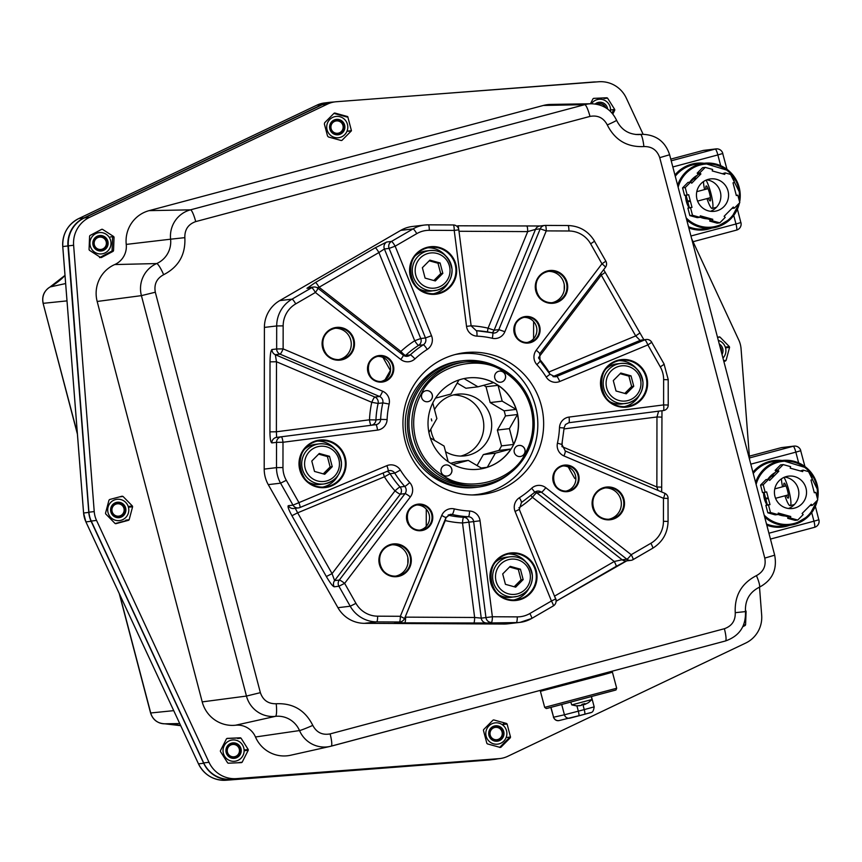 <?xml version="1.0" encoding="UTF-8"?>
<svg xmlns="http://www.w3.org/2000/svg" width="862" height="862" viewBox="0 0 862 862"><rect width="100%" height="100%" fill="white"/><g stroke="black" fill="none" stroke-linecap="round" stroke-linejoin="round"><path stroke-width="1.29" d="M566.054 491.103A12.725 12.542 83.2 0 0 563.08 465.954M608.777 519.247A15.828 15.602 83.2 0 0 605.059 487.903M527.07 342.505A12.725 12.542 83.2 0 0 524.085 317.356M551.971 302.713A15.828 15.602 83.2 0 0 548.254 271.379M380.767 381.543A12.725 12.542 83.2 0 0 377.782 356.394M338.777 359.594A15.828 15.602 83.2 0 0 335.059 328.26M395.583 576.128A15.828 15.602 83.2 0 0 391.865 544.784M419.751 530.141A12.725 12.542 83.2 0 0 416.766 504.992M531.735 618.431L553.232 605.954A5.592 0.884 -120.1 0 0 553.285 605.943L531.692 618.474A5.592 0.884 -120.1 0 1 531.628 618.496A31.043 30.579 -96.8 0 1 520.034 622.364L507.74 623.829A31.043 30.579 -96.8 0 1 504.033 624.034L364.4 623.334A31.043 30.579 -96.8 0 1 337.926 607.688L268.276 484.638A31.043 30.579 -96.8 0 1 264.203 469.1L264.397 327.409A31.043 30.579 -96.8 0 1 279.73 300.612L400.755 230.369A31.043 30.579 -96.8 0 1 412.359 226.49L424.654 225.036A31.043 30.579 -96.8 0 1 428.349 224.831A5.592 0.959 -89.7 0 0 428.349 224.831L453.293 224.95A5.592 0.959 -89.7 0 0 453.272 224.95L428.392 224.831M405.312 441.721A71.406 70.339 -96.8 0 1 464.877 352.677A71.406 70.339 -96.8 0 1 543.146 415.301A71.406 70.339 -96.8 0 1 481.707 494.497A71.406 70.339 -96.8 0 1 405.312 441.721M568.273 467.021L574.771 478.496L575.838 478.507M407.855 558.177L407.855 563.188M426.281 509.216L426.259 526.316M382.987 357.461L390.357 370.488L385.152 379.603M533.61 321.58L533.589 338.691M564.254 284.762L564.244 289.783M458.293 353.786A71.406 70.339 -96.8 0 1 460.308 353.765M477.009 494.508A71.406 70.339 -96.8 0 1 475.048 494.96M334.93 448.983A23.285 22.94 83.2 0 0 317.378 441.096M322.83 487.095A23.285 22.94 83.2 0 0 338.055 475.328M525.852 561.873A23.285 22.94 83.2 0 0 508.3 553.986M513.752 599.984A23.285 22.94 83.2 0 0 528.977 588.218M445.514 255.648A23.285 22.94 83.2 0 0 427.961 247.771M433.424 293.77A23.285 22.94 83.2 0 0 448.639 281.993M636.436 368.537A23.285 22.94 83.2 0 0 618.884 360.65M624.347 406.659A23.285 22.94 83.2 0 0 639.561 394.882M540.593 225.973L457.776 225.79A5.592 0.959 90.3 0 1 457.776 225.79A5.592 0.959 90.3 0 1 458.616 228.926M526.757 226.135A5.592 0.959 90.3 0 1 526.779 226.135A5.592 0.959 90.3 0 1 527.706 231.609L535.496 229.389L494.12 330.211L498.829 329.65L540.215 228.829L535.496 229.389A5.592 5.506 83.2 0 1 539.924 226.006L544.644 225.445A5.592 5.506 83.2 0 0 540.215 228.829L546.249 230.887L504.873 331.708A11.174 11.012 83.2 0 1 492.277 338.27A87.547 86.243 83.2 0 0 476.977 336.148A11.174 11.012 83.2 0 1 466.536 326.386L454.22 230.423L429.298 230.305A25.461 25.084 83.2 0 0 416.755 233.645L395.152 246.187L431.517 335.727L425.472 337.958L389.107 248.407L384.398 248.967L420.753 338.518L425.472 337.958A5.592 5.506 -96.8 0 1 423.317 344.8L418.598 345.36A93.139 91.749 83.2 0 0 405.56 355.446L410.28 354.885A93.139 91.749 -96.8 0 1 423.317 344.8A5.592 0.873 -122.5 0 1 427.218 349.422A11.174 11.012 83.2 0 0 431.517 335.727M317.162 287.714L319.091 287.262L400.884 351.427A98.731 97.255 -96.8 0 1 414.708 340.749L378.903 252.555L384.398 248.967A5.592 5.506 -96.8 0 1 386.736 242.006L375.207 247.814A5.592 0.884 -120.1 0 1 378.903 252.555L319.091 287.262A5.592 0.884 -120.1 0 0 315.395 282.531L306.969 288.296L311.688 287.736L292.024 299.146L279.73 300.612M600.9 273.297L601.277 275.107L538.588 357.536M605.092 272.457L601.277 275.107L635.693 335.921L640.089 340.425L552.962 376.586M639.518 333.26L635.693 335.921L548.641 372.115M271.821 442.906A5.592 5.506 83.2 0 1 276.616 437.39L375.864 424.675L276.616 437.39L276.39 431.776L369.486 419.816A98.731 97.255 -96.8 0 1 371.781 402.317L276.486 361.76L275.334 354.713L374.841 397.048L379.56 396.488L280.053 354.153L275.334 354.713A5.592 5.506 -96.8 0 1 271.95 349.53C270.797 350.435 270.151 354.541 270.021 361.846L276.486 361.76L276.39 431.776L269.925 431.862C270.032 438.65 270.668 442.335 271.821 442.906L276.53 442.346L276.497 467.635L264.203 469.1M658.643 411.131L656.963 416.971L564.071 428.91M661.51 417.111L656.963 416.971L656.866 486.987L658.029 490.424M661.413 487.127L656.866 486.987L561.873 446.559M337.926 607.688L350.22 606.223L338.906 586.235L334.197 586.796A5.592 5.506 83.2 0 1 334.607 580.6L339.316 580.051L405.043 493.624L400.324 494.174L334.607 580.6L332.064 573.639L395.012 490.866A98.731 97.255 -96.8 0 1 384.43 476.805L297.649 512.825L295.16 508.095M326.342 576.516L332.064 573.639L297.649 512.825L291.927 515.713L326.342 576.516C330.049 582.841 332.667 586.268 334.197 586.796M633.096 559.6L652.653 548.254A5.592 0.884 -120.1 0 0 652.717 548.232L633.053 559.643A5.592 0.884 -120.1 0 1 632.999 559.664A5.592 5.506 -96.8 0 1 630.909 560.365L626.189 560.925A5.592 5.506 -96.8 0 1 622.17 559.783L626.889 559.233L541.487 492.234L536.767 492.795L622.17 559.783L614.25 561.485L532.457 497.32A98.731 97.255 -96.8 0 1 518.902 507.826M556.335 601.094L616.039 566.442A5.592 0.884 -120.1 0 0 616.104 566.431A5.592 0.884 -120.1 0 0 614.25 561.485L554.503 596.159M556.238 601.159A5.592 0.884 -120.1 0 0 556.292 601.137A5.592 0.884 -120.1 0 0 554.74 596.73M504.033 624.034L516.327 622.579L486.696 623.01A5.592 5.506 83.2 0 1 481.244 618.129L485.952 617.569L473.647 521.596L468.928 522.156L481.244 618.129L474.639 617.483L462.517 522.975A98.731 97.255 -96.8 0 1 445.266 520.583L405.054 617.321M473.68 623.183A5.592 0.959 90.3 0 0 474.639 617.483L405.636 617.138A5.592 0.959 90.3 0 1 404.677 622.838L486.696 623.01M575.827 478.378L574.771 478.496M450.707 463.314A45.945 45.266 -96.8 0 1 428.931 414.245A45.945 45.266 -96.8 0 1 467.883 377.955A45.945 45.266 -96.8 0 1 518.245 418.253A45.945 45.266 -96.8 0 1 478.712 469.219A45.945 45.266 -96.8 0 1 450.707 463.314M503.192 371.317C478.83 353.894 434.308 365.779 421.68 393.061C413.695 407.543 411.691 422.843 415.656 438.963C420.117 454.964 429.362 467.258 443.402 475.856C467.754 493.269 512.287 481.395 524.915 454.112C532.899 439.631 534.903 424.341 530.938 408.211C526.477 392.21 517.232 379.916 503.192 371.317M449.21 465.663A5.592 5.506 83.2 0 0 440.999 471.148A5.592 5.506 83.2 0 0 451.86 471.633A5.592 5.506 83.2 0 0 449.21 465.663M522.372 446.15A5.592 5.506 83.2 0 0 514.151 451.623A5.592 5.506 83.2 0 0 525.012 452.119A5.592 5.506 83.2 0 0 522.372 446.15M502.88 371.845A5.592 5.506 83.2 0 0 494.659 377.33A5.592 5.506 83.2 0 0 505.52 377.815A5.592 5.506 83.2 0 0 502.88 371.845M429.718 391.37A5.592 5.506 83.2 0 0 421.507 396.843A5.592 5.506 83.2 0 0 432.368 397.328A5.592 5.506 83.2 0 0 429.718 391.37M455.351 354.497A70.867 69.811 -96.8 0 1 502.837 362.945A70.867 69.811 -96.8 0 1 535.948 440.773A70.867 69.811 -96.8 0 1 472.02 494.96M462.614 360.758L460.491 361.016A63.648 62.7 83.2 0 0 406.552 411.271A63.648 62.7 83.2 0 0 436.7 479.25A63.648 62.7 83.2 0 0 475.501 487.418L477.613 487.17A63.648 62.7 -96.8 0 1 438.823 478.992A63.648 62.7 -96.8 0 1 408.674 411.023A63.648 62.7 -96.8 0 1 462.614 360.758A63.648 62.7 -96.8 0 1 497.158 366.652M509.819 473.367A63.648 62.7 -96.8 0 1 477.613 487.17M439.588 477.656A62.096 61.17 83.2 0 0 477.429 485.629L480.349 485.284A62.096 61.17 -96.8 0 1 442.497 477.311A62.096 61.17 -96.8 0 1 413.954 439.566A62.096 61.17 -96.8 0 1 465.717 361.954A62.096 61.17 -96.8 0 1 533.772 416.411A62.096 61.17 -96.8 0 1 480.349 485.284C504.96 481.352 521.79 467.635 530.863 444.135C534.903 432.045 535.313 419.826 532.069 407.467C520.96 375.757 498.839 360.585 465.717 361.954L462.797 362.309A62.096 61.17 83.2 0 0 410.172 411.336A62.096 61.17 83.2 0 0 439.588 477.656M460.761 456.073A31.043 30.579 83.2 0 0 453.509 394.936M445.557 451.71A31.043 30.579 83.2 0 0 491.48 421.432A31.043 30.579 83.2 0 0 434.513 409.601M430.806 429.179A31.043 30.579 83.2 0 0 434.62 440.471M430.332 437.939L444.081 446.063L448.186 461.73M452.862 464.51L468.314 460.394L456.278 461.816L450.686 463.314M478.636 469.23A45.945 45.266 83.2 0 0 482.257 468.637L468.314 460.394M495.37 453.175L483.334 454.597L498.915 450.438L510.94 449.016L495.37 453.175L487.289 467.29A45.945 45.266 83.2 0 0 510.94 449.016M477.063 465.566L483.334 454.597M481.212 468.012L487.289 467.29M509.41 428.629L497.374 430.063L505.455 415.937L517.48 414.514L509.41 428.629L513.558 444.447A45.945 45.266 83.2 0 0 517.48 414.514M513.558 444.447L501.522 445.88L497.374 430.063M502.19 401.153L490.166 402.576L486.017 386.758L498.042 385.336L502.19 401.153L516.144 409.396A45.945 45.266 83.2 0 0 498.042 385.336M516.144 409.396L504.108 410.829L490.166 402.576M467.807 377.965A45.945 45.266 83.2 0 1 493.538 382.663L477.968 386.822L465.933 388.256L457.183 383.073M464.036 378.59L477.968 386.822M458.961 379.959L450.901 394.042L435.504 398.147M432.767 402.963L436.872 418.576L428.91 432.487M501.522 445.88A45.945 45.266 -96.8 0 1 498.915 450.438M504.108 410.829A45.945 45.266 -96.8 0 1 505.455 415.937M483.69 385.292A45.945 45.266 -96.8 0 1 486.017 386.758M445.762 464.952A5.592 5.506 -96.8 0 1 451.785 471.622A5.592 5.506 -96.8 0 1 447.087 476.05M518.924 445.438A5.592 5.506 -96.8 0 1 524.936 452.108A5.592 5.506 -96.8 0 1 520.239 456.537M499.432 371.134A5.592 5.506 -96.8 0 1 505.444 377.804A5.592 5.506 -96.8 0 1 500.747 382.232M426.27 390.648A5.592 5.506 -96.8 0 1 432.293 397.317A5.592 5.506 -96.8 0 1 427.595 401.746M312.798 725.384A12.424 0.614 156.7 0 1 299.513 730.567L255.475 736.988A31.517 31.043 83.2 0 0 290.699 755.231L330.124 746.417A27.39 26.981 83.2 0 0 331.18 746.158A12.424 2.112 -104.9 0 0 331.191 746.158A12.424 2.112 -104.9 0 0 330.114 733.907L724.382 628.721C731.86 626.06 735.48 620.715 735.254 612.677C734.435 595.664 741.503 583.315 756.437 575.622C763.43 571.851 766.21 566.011 764.777 558.091L659.732 157.66C657.092 150.063 651.801 146.368 643.882 146.572C627.127 147.337 614.929 140.129 607.29 124.936C603.551 117.835 597.775 114.991 589.985 116.413L195.717 221.599C188.239 224.26 184.619 229.604 184.845 237.643C185.664 254.656 178.596 267.005 163.651 274.698C156.668 278.469 153.889 284.309 155.311 292.229L260.367 692.66C263.007 700.256 268.287 703.952 276.217 703.748C292.972 702.983 305.17 710.191 312.798 725.384C316.537 732.484 322.313 735.329 330.114 733.907M255.475 736.988A19.718 19.417 83.2 0 0 235.574 725.222L275.452 716.344A23.834 23.479 -96.8 0 1 299.513 730.567A27.39 26.981 83.2 0 0 330.124 746.417L725.459 640.972A12.424 2.112 75.1 0 1 725.448 640.972L331.213 746.158M163.651 274.698A12.424 2.047 -113.8 0 0 156.668 263.556L114.721 264.559A31.517 31.043 83.2 0 0 97.169 301.463L202.214 701.894A31.517 31.043 83.2 0 0 235.574 725.222M114.721 264.559A19.718 19.417 83.2 0 0 126.24 244.409L170.601 239.194A23.834 23.479 -96.8 0 1 156.668 263.556A27.39 26.981 83.2 0 0 141.411 295.634L246.457 696.065A27.39 26.981 83.2 0 0 275.452 716.344A12.424 2.133 83.9 0 0 276.217 703.748M607.29 124.936A12.424 0.614 -23.3 0 0 616.578 120.281C611.417 109.625 602.947 104.119 591.16 103.763L550.764 104.421A31.517 31.043 83.2 0 0 543.383 105.455L149.115 210.64A31.517 31.043 83.2 0 0 126.24 244.409M335.275 101.835L329.974 102.47A25.332 24.955 83.2 0 0 322.291 104.69L84.325 217.946L89.626 217.31L327.592 104.054A25.332 24.955 -96.8 0 1 336.309 101.738L598.702 81.761A28.5 28.08 83.2 0 1 626.297 98.096L643.138 134.321M89.626 217.31A28.5 28.08 83.2 0 0 73.626 245.25L94.227 511.575A25.332 24.955 83.2 0 0 96.544 520.422L209.003 762.288A28.5 28.08 83.2 0 0 236.587 778.623L498.99 758.646A25.332 24.955 -96.8 0 0 507.696 756.33L745.673 643.074A28.5 28.08 83.2 0 0 761.674 615.134L759.508 587.162M749.649 459.802L741.061 348.808A25.332 24.955 83.2 0 0 738.745 339.962L691.615 238.602M745.382 610.458L745.759 610.695A14.126 13.911 -96.8 0 1 746.104 611.373L745.576 624.821A14.126 13.911 -96.8 0 1 745.177 625.456L742.796 626.717M241.037 738.152L248.213 749.498A14.126 13.911 -96.8 0 1 248.245 750.252L242.168 762.202A14.126 13.911 -96.8 0 1 241.543 762.611L228.29 763.204A14.126 13.911 -96.8 0 1 227.622 762.848L220.446 751.502A14.126 13.911 -96.8 0 1 220.413 750.748L226.49 738.799A14.126 13.911 -96.8 0 1 227.126 738.389L240.379 737.797A14.126 13.911 -96.8 0 1 241.037 738.152L237.696 738.551M132.597 506.759L129.149 519.743A14.126 13.911 -96.8 0 1 128.621 520.271L115.799 523.697A14.126 13.911 -96.8 0 1 115.077 523.493L105.703 513.924A14.126 13.911 -96.8 0 1 105.52 513.192L108.968 500.208A14.126 13.911 -96.8 0 1 109.668 499.507L122.081 496.2A14.126 13.911 -96.8 0 1 123.04 496.458L132.403 506.026A14.126 13.911 -96.8 0 1 132.597 506.759L129.257 507.147M113.127 251.316L101.382 257.533A14.126 13.911 -96.8 0 1 100.638 257.501L89.422 250.271A14.126 13.911 -96.8 0 1 89.066 249.603L89.594 236.156A14.126 13.911 -96.8 0 1 89.993 235.509L101.738 229.292A14.126 13.911 -96.8 0 1 102.481 229.324L113.698 236.554A14.126 13.911 -96.8 0 1 114.053 237.222L113.525 250.67A14.126 13.911 -96.8 0 1 113.127 251.316L111.036 251.564M590.459 103.774L593.013 98.774A14.126 13.911 -96.8 0 1 593.638 98.365L606.891 97.772A14.126 13.911 -96.8 0 1 607.548 98.117L614.725 109.474A14.126 13.911 -96.8 0 1 614.757 110.228L612.828 114.021M493.754 719.932L506.565 723.477A14.126 13.911 -96.8 0 1 507.093 724.015L510.509 737.042A14.126 13.911 -96.8 0 1 510.315 737.764L500.919 747.246A14.126 13.911 -96.8 0 1 500.197 747.429L487.386 743.884A14.126 13.911 -96.8 0 1 486.858 743.346L483.442 730.329A14.126 13.911 -96.8 0 1 483.636 729.597L493.032 720.126A14.126 13.911 -96.8 0 1 493.754 719.932M719.996 337.074L717.529 337.365L719.274 336.87A14.126 13.911 -96.8 0 1 719.996 337.074L729.36 346.643A14.126 13.911 -96.8 0 1 729.554 347.375L726.095 360.359A14.126 13.911 -96.8 0 1 725.395 361.059L723.854 361.469M341.266 140.528L328.454 136.983A14.126 13.911 -96.8 0 1 327.517 135.97L324.381 124.031A14.126 13.911 -96.8 0 1 324.705 122.695L334.1 113.213A14.126 13.911 -96.8 0 1 334.822 113.03L347.634 116.575A14.126 13.911 -96.8 0 1 347.763 116.693L351.437 130.69A14.126 13.911 -96.8 0 1 351.384 130.862L341.988 140.334A14.126 13.911 -96.8 0 1 341.266 140.528M743.723 625.629L745.177 625.456M745.576 624.821L743.55 625.058M745.458 611.449L746.104 611.373M248.213 749.498L244.873 749.897M240.379 737.797L239 737.969M242.168 762.202L238.828 762.601M244.905 750.651L248.245 750.252M129.149 519.743L125.809 520.142M132.403 506.026L129.063 506.414M119.699 496.857L123.04 496.458M126.692 520.497L128.621 520.271M113.525 250.67L112.071 250.842M112.631 237.395L114.053 237.222M113.698 236.554L110.368 236.953M613.313 110.401L614.757 110.228M614.725 109.474L611.384 109.873M604.208 98.516L607.548 98.117M606.891 97.772L603.551 98.171M506.565 723.477L503.225 723.875M500.919 747.246L499.928 747.354M509.097 737.915L510.315 737.764M510.509 737.042L507.168 737.43M503.753 724.414L507.093 724.015M723.8 361.243L725.395 361.059M726.095 360.359L723.638 360.65M726.213 347.763L729.554 347.375M729.36 346.643L726.019 347.03M348.043 131.261L351.384 130.862M351.437 130.69L348.097 131.089M346.352 116.866L347.763 116.693M347.634 116.575L346.018 116.769M84.325 217.946A28.5 28.08 83.2 0 0 68.324 245.885L88.926 512.2A25.332 24.955 83.2 0 0 91.243 521.047L203.701 762.924A28.5 28.08 83.2 0 0 231.285 779.248L493.689 759.282A25.332 24.955 83.2 0 0 494.723 759.174L500.014 758.549M497.697 758.819A25.461 25.084 -96.8 0 1 493.883 759.422L231.35 779.614A28.565 28.134 -96.8 0 1 203.68 763.258L91.113 521.273A25.461 25.084 -96.8 0 1 88.786 512.394L67.958 245.939A28.565 28.134 -96.8 0 1 83.991 217.924L322.076 104.561A25.461 25.084 -96.8 0 1 330.814 102.222L334.273 101.964M413.48 95.865L593.347 82.03A28.565 28.134 -96.8 0 1 596.213 81.955M499.141 594.92A20.182 19.88 83.2 0 0 511.069 597.301L517.642 596.321C527.425 592.959 532.35 586.041 532.393 575.579C529.333 562.175 521.909 555.904 510.132 556.777A20.182 19.88 -96.8 0 1 532.037 573.068A20.182 19.88 -96.8 0 1 514.883 596.849A20.182 19.88 -96.8 0 1 492.773 579.156A20.182 19.88 -96.8 0 1 510.132 556.777L506.317 557.229A20.182 19.88 83.2 0 0 495.273 562.336M515.659 587.162L523.169 579.598L520.433 569.189L510.207 566.356L502.697 573.93L505.434 584.328L515.659 587.162M514.194 586.753L521.047 579.846L523.169 579.598M521.047 579.846L518.321 569.448L509.55 567.024M518.321 569.448L520.433 569.189M609.725 401.595A20.182 19.88 83.2 0 0 621.653 403.976L628.226 402.996C638.02 399.634 642.933 392.716 642.977 382.243C639.916 368.85 632.503 362.579 620.715 363.441A20.182 19.88 -96.8 0 1 642.621 379.733A20.182 19.88 -96.8 0 1 625.478 403.524A20.182 19.88 -96.8 0 1 603.357 385.82A20.182 19.88 -96.8 0 1 620.715 363.441L616.901 363.893A20.182 19.88 83.2 0 0 605.857 369.001M626.243 393.826L633.753 386.262L631.027 375.864L620.791 373.03L613.291 380.595L616.018 390.992L626.243 393.826M624.778 393.428L631.63 386.521L633.753 386.262M631.63 386.521L628.904 376.112L620.134 373.688M628.904 376.112L631.027 375.864M308.219 482.03A20.182 19.88 83.2 0 0 320.147 484.412L323.972 483.959A20.182 19.88 -96.8 0 1 302.39 458.606A20.182 19.88 -96.8 0 1 341.33 461.579A20.182 19.88 -96.8 0 1 323.972 483.959C335.458 481.427 341.287 474.337 341.471 462.689C338.41 449.285 330.997 443.014 319.209 443.887L315.395 444.339A20.182 19.88 83.2 0 0 304.351 449.447M311.785 461.041L314.511 471.439L324.737 474.272L332.247 466.708L329.521 456.31L319.285 453.466L311.785 461.041M323.272 473.863L330.124 466.956L327.398 456.558L318.628 454.134M327.398 456.558L329.521 456.31M330.124 466.956L332.247 466.708M418.803 288.705A20.182 19.88 83.2 0 0 430.741 291.087L437.303 290.106C447.098 286.744 452.011 279.827 452.054 269.353C448.994 255.96 441.581 249.689 429.793 250.551A20.182 19.88 -96.8 0 1 451.699 266.843A20.182 19.88 -96.8 0 1 434.556 290.634A20.182 19.88 -96.8 0 1 412.435 272.931A20.182 19.88 -96.8 0 1 429.793 250.551L425.979 251.004A20.182 19.88 83.2 0 0 414.934 256.111M435.332 280.937L442.831 273.373L440.105 262.975L429.869 260.141L422.369 267.705L425.095 278.103L435.332 280.937M433.855 280.538L440.708 273.631L442.831 273.373M440.708 273.631L437.982 263.222L429.222 260.798M437.982 263.222L440.105 262.975M721.214 351.405A6.206 6.12 83.2 0 0 720.05 346.987M490.758 736.482A6.206 6.12 83.2 0 0 501.35 736.794A6.206 6.12 83.2 0 0 496.286 727.334A6.206 6.12 83.2 0 0 490.758 736.482M227.988 753.593A6.206 6.12 83.2 0 0 238.58 753.894A6.206 6.12 83.2 0 0 233.516 744.434A6.206 6.12 83.2 0 0 227.988 753.593M331.665 130.054A6.206 6.12 83.2 0 0 342.257 130.356A6.206 6.12 83.2 0 0 337.193 120.895A6.206 6.12 83.2 0 0 331.665 130.054M605.426 107.556A6.206 6.12 83.2 0 0 597.247 104.356M95.035 240.024A6.206 6.12 83.2 0 0 100.1 249.484A6.206 6.12 83.2 0 0 105.627 240.326A6.206 6.12 83.2 0 0 95.035 240.024M112.814 506.716A6.206 6.12 83.2 0 0 117.879 516.176A6.206 6.12 83.2 0 0 123.406 507.018A6.206 6.12 83.2 0 0 112.814 506.716M238.763 744.93A7.758 7.65 -96.8 0 1 235.843 758.032A7.758 7.65 -96.8 0 1 226.113 748.884A7.758 7.65 -96.8 0 1 238.763 744.93M226.415 758.452A10.71 10.549 83.2 0 0 243.871 753.011A10.71 10.549 83.2 0 0 230.445 740.383A10.71 10.549 83.2 0 0 226.415 758.452M233.16 743.82A6.821 6.724 83.2 0 0 227.072 752.666A6.821 6.724 83.2 0 0 237.082 756.394A6.821 6.724 83.2 0 0 233.16 743.82M239.69 737.937L227.115 738.497M110.605 509.851A7.758 7.65 -96.8 0 1 122.135 503.279A7.758 7.65 -96.8 0 1 122.005 516.715A7.758 7.65 -96.8 0 1 110.605 509.851M128.804 510.088A10.71 10.549 83.2 0 0 113.051 500.606A10.71 10.549 83.2 0 0 112.89 519.15A10.71 10.549 83.2 0 0 128.804 510.088M113.396 514.754A6.821 6.724 83.2 0 0 123.966 513.407A6.821 6.724 83.2 0 0 119.937 503.386A6.821 6.724 83.2 0 0 113.396 514.754M115.26 523.546L127.867 520.174M107.944 241.629A7.758 7.65 -96.8 0 1 98.139 250.637A7.758 7.65 -96.8 0 1 95.326 237.492A7.758 7.65 -96.8 0 1 107.944 241.629M90.154 245.487A10.71 10.549 83.2 0 0 107.567 251.198A10.71 10.549 83.2 0 0 103.677 233.063A10.71 10.549 83.2 0 0 90.154 245.487M103.968 237.513A6.821 6.724 83.2 0 0 93.969 241.198A6.821 6.724 83.2 0 0 100.078 250.077A6.821 6.724 83.2 0 0 103.968 237.513M99.55 257.619L112.06 250.993L112.62 236.662M343.906 123.288A7.758 7.65 -96.8 0 1 337.182 134.838A7.758 7.65 -96.8 0 1 330.663 123.115A7.758 7.65 -96.8 0 1 343.906 123.288M328.066 132.306A10.71 10.549 83.2 0 0 346.341 132.554A10.71 10.549 83.2 0 0 337.354 116.37A10.71 10.549 83.2 0 0 328.066 132.306M338.906 120.508A6.821 6.724 83.2 0 0 330.437 127.037A6.821 6.724 83.2 0 0 338.852 133.696A6.821 6.724 83.2 0 0 338.906 120.508M346.901 117.027L334.413 113.547M612.052 113.073L613.399 110.217M591.407 103.752A10.71 10.549 -96.8 0 1 610.49 111.435M595.136 103.99A7.758 7.65 -96.8 0 1 607.613 109M605.824 107.804A6.422 6.325 83.2 0 0 596.967 104.291M743.173 625.931L744.725 625.079M503.009 729.715A7.758 7.65 -96.8 0 1 496.275 741.266A7.758 7.65 -96.8 0 1 489.756 729.543A7.758 7.65 -96.8 0 1 503.009 729.715M487.159 738.745A10.71 10.549 83.2 0 0 505.434 738.982A10.71 10.549 83.2 0 0 496.447 722.809A10.71 10.549 83.2 0 0 487.159 738.745M497.999 726.946A6.821 6.724 83.2 0 0 489.53 733.476A6.821 6.724 83.2 0 0 497.945 740.124A6.821 6.724 83.2 0 0 497.999 726.946M499.626 747.429L509.636 737.333M718.315 340.371A10.71 10.549 -96.8 0 1 722.97 358.086M719.264 343.992A7.758 7.65 -96.8 0 1 722.022 354.465M721.386 352.073A6.422 6.325 83.2 0 0 719.889 346.352M705.989 189.209A7.758 1.325 75.1 0 1 706.204 185.933A7.758 1.325 75.1 0 1 706.237 185.933A7.758 1.325 75.1 0 1 709.512 193.185A7.758 1.325 75.1 0 1 710.213 200.932A7.758 1.325 75.1 0 1 710.18 200.943A7.758 1.325 75.1 0 1 708.392 198.206M703.467 181.613A15.527 2.64 -104.9 0 0 704.577 189.586M706.98 198.583A15.527 2.64 -104.9 0 0 712.217 208.432A15.527 2.64 -104.9 0 0 711.721 196.73A15.527 2.64 -104.9 0 0 706.064 180.169M783.957 486.427A7.758 1.325 75.1 0 1 784.183 483.151A7.758 1.325 75.1 0 1 787.48 490.403A7.758 1.325 75.1 0 1 788.18 498.15A7.758 1.325 75.1 0 1 788.148 498.15A7.758 1.325 75.1 0 1 786.359 495.424M781.446 478.83A15.527 2.64 -104.9 0 0 782.545 486.804M784.948 495.801A15.527 2.64 -104.9 0 0 790.185 505.649A15.527 2.64 -104.9 0 0 789.7 493.937A15.527 2.64 -104.9 0 0 784.032 477.386M726.429 203.303A16.303 16.055 -96.8 0 1 696.561 197.01A16.303 16.055 -96.8 0 1 725.912 186.181A16.303 16.055 -96.8 0 1 726.429 203.303M710.536 211.276A16.303 16.055 83.2 0 0 706.808 179.856M690.645 182.097L691.723 183.197L696.076 178.811A23.285 22.94 -96.8 0 1 696.539 178.337L700.903 173.952L699.815 172.842L705.235 167.39L712.615 169.426L712.217 170.924L718.165 172.572A23.285 22.94 -96.8 0 1 718.8 172.745L724.737 174.393L725.136 172.896L732.517 174.943L734.489 182.442L733.012 182.841L734.596 188.875A23.285 22.94 -96.8 0 1 734.758 189.521L736.342 195.555L737.829 195.168L739.79 202.667L734.381 208.13L733.293 207.031L728.94 211.416A23.285 22.94 -96.8 0 1 728.476 211.89L724.123 216.287L725.201 217.386L719.781 222.849L712.4 220.801L712.799 219.304L706.862 217.655A23.285 22.94 -96.8 0 1 706.226 217.483L700.289 215.834L699.89 217.332L692.498 215.284L690.537 207.785L692.014 207.386L690.43 201.352A23.285 22.94 -96.8 0 1 690.257 200.706L688.673 194.672L687.197 195.06L685.225 187.56L690.645 182.097L687.995 182.41L682.575 187.873L685.225 187.56M696.076 178.811L693.425 179.124L690.451 182.119M682.575 187.873L684.547 195.372L687.197 195.06M686.077 195.2L687.607 201.018L690.257 200.706M690.43 201.352L687.779 201.665L689.363 207.699L692.014 207.386M690.537 207.785L687.887 208.098L689.848 215.597L692.498 215.284M689.848 215.597L697.239 217.644L699.89 217.332M700.03 216.815L703.575 217.795L706.226 217.483M706.862 217.655L704.211 217.967L710.148 219.616L712.799 219.304M712.4 220.801L709.749 221.114L717.13 223.161L719.781 222.849M734.381 208.13L731.913 208.421M736.288 195.351L737.829 195.168M722.345 173.725L725.136 172.896M700.903 173.952L698.252 174.264L697.175 173.154L702.584 167.702L705.235 167.39M697.175 173.154L699.815 172.842M698.252 174.264L693.899 178.649L696.539 178.337M709.749 221.114L710.148 219.616M704.211 217.967A23.285 22.94 -96.8 0 1 703.575 217.795M687.887 208.098L689.363 207.699M687.779 201.665A23.285 22.94 -96.8 0 1 687.607 201.018M707.303 218.829A23.285 22.94 -96.8 0 1 699.933 217.138M689.04 207.785A23.285 22.94 -96.8 0 1 685.592 195.254M689.708 182.205A23.285 22.94 -96.8 0 1 697.239 175.288M804.397 500.51A16.303 16.055 -96.8 0 1 774.539 494.217A16.303 16.055 -96.8 0 1 803.88 483.388A16.303 16.055 -96.8 0 1 804.397 500.51M788.504 508.494A16.303 16.055 83.2 0 0 784.776 477.074M768.613 479.315L769.691 480.414L774.054 476.018A23.285 22.94 -96.8 0 1 774.518 475.555L778.871 471.158L777.793 470.059L783.202 464.596L790.594 466.644L790.195 468.141L796.132 469.79A23.285 22.94 -96.8 0 1 796.768 469.962L802.705 471.611L803.104 470.113L810.495 472.15L812.457 479.66L810.98 480.059L812.564 486.093A23.285 22.94 -96.8 0 1 812.737 486.739L814.321 492.773L815.797 492.374L817.769 499.885L812.349 505.347L811.271 504.238L806.918 508.634A23.285 22.94 -96.8 0 1 806.444 509.108L802.091 513.493L803.168 514.592L797.759 520.055L790.368 518.008L790.766 516.51L784.829 514.873A23.285 22.94 -96.8 0 1 784.194 514.689L778.257 513.052L777.858 514.549L770.477 512.502L768.505 504.992L769.981 504.604L768.398 498.57A23.285 22.94 -96.8 0 1 768.225 497.924L766.652 491.879L765.165 492.277L763.204 484.767L768.613 479.315L765.962 479.628L760.553 485.09L763.204 484.767M774.054 476.018L771.404 476.341L768.43 479.337M760.553 485.09L762.514 492.59L765.165 492.277M764.055 492.407L765.585 498.236L768.225 497.924M768.398 498.57L765.747 498.882L767.331 504.916L769.981 504.604M768.505 504.992L765.855 505.315L767.827 512.815L770.477 512.502M767.827 512.815L775.207 514.862L777.858 514.549M777.998 514.021L781.543 515.013L784.194 514.689M784.829 514.873L782.179 515.185L788.116 516.834L790.766 516.51M790.368 518.008L787.728 518.331L795.109 520.368L797.759 520.055M812.349 505.347L809.881 505.638M814.267 492.558L815.797 492.374M800.313 470.943L803.104 470.113M778.871 471.158L776.22 471.471L775.143 470.372L780.563 464.909L783.202 464.596M775.143 470.372L777.793 470.059M776.22 471.471L771.867 475.867L774.518 475.555M787.728 518.331L788.116 516.834M782.179 515.185A23.285 22.94 -96.8 0 1 781.543 515.013M765.855 505.315L767.331 504.916M765.747 498.882A23.285 22.94 -96.8 0 1 765.585 498.236M785.271 516.036A23.285 22.94 -96.8 0 1 777.912 514.355M767.008 505.003A23.285 22.94 -96.8 0 1 763.57 492.471M767.686 479.423A23.285 22.94 -96.8 0 1 775.207 472.495M580.007 705.709L576.258 705.849L581.494 705.396L581.882 704.405L584.932 703.597L584.544 704.588L588.509 702.605M584.479 704.362L583.725 704.771L583.552 704.017M583.725 704.771L582.884 704.049M584.544 704.588L584.307 703.801M576.344 705.87L571.765 704.9L591.935 699.535L588.477 702.638M577.96 475.145A12.725 12.542 83.2 0 0 564.341 465.739A12.725 12.542 83.2 0 0 553.382 479.865A12.725 12.542 83.2 0 0 567.336 491.028A12.725 12.542 83.2 0 0 577.96 475.145M623.269 499.4A15.828 15.602 83.2 0 0 606.331 487.698A15.828 15.602 83.2 0 0 592.7 505.261A15.828 15.602 83.2 0 0 610.059 519.15A15.828 15.602 83.2 0 0 623.269 499.4M538.976 326.547A12.725 12.542 83.2 0 0 525.357 317.141A12.725 12.542 83.2 0 0 514.398 331.256A12.725 12.542 83.2 0 0 528.352 342.419A12.725 12.542 83.2 0 0 538.976 326.547M566.463 282.876A15.828 15.602 83.2 0 0 549.525 271.174A15.828 15.602 83.2 0 0 535.895 288.738A15.828 15.602 83.2 0 0 553.253 302.616A15.828 15.602 83.2 0 0 566.463 282.876M392.663 365.585A12.725 12.542 83.2 0 0 379.043 356.178A12.725 12.542 83.2 0 0 368.085 370.294A12.725 12.542 83.2 0 0 382.038 381.457A12.725 12.542 83.2 0 0 392.663 365.585M353.269 339.757A15.828 15.602 83.2 0 0 336.32 328.056A15.828 15.602 83.2 0 0 322.7 345.608A15.828 15.602 83.2 0 0 340.059 359.497A15.828 15.602 83.2 0 0 353.269 339.757M410.075 556.281A15.828 15.602 83.2 0 0 393.126 544.579A15.828 15.602 83.2 0 0 379.506 562.143A15.828 15.602 83.2 0 0 396.865 576.031A15.828 15.602 83.2 0 0 410.075 556.281M431.647 514.183A12.725 12.542 83.2 0 0 418.027 504.776A12.725 12.542 83.2 0 0 407.079 518.892A12.725 12.542 83.2 0 0 421.022 530.055A12.725 12.542 83.2 0 0 431.647 514.183M545.344 225.413L567.993 225.521A5.592 0.959 90.3 0 1 568.015 225.521A5.592 0.959 90.3 0 1 568.931 230.994L546.249 230.887A5.592 0.959 90.3 0 0 545.323 225.413A5.592 5.506 83.2 0 0 544.644 225.445A5.592 5.592 0 0 1 545.323 225.413A5.592 0.959 90.3 0 1 545.323 225.413L568.015 225.521C579.609 225.973 588.455 231.199 594.554 241.188L590.642 243.827A25.461 25.084 83.2 0 0 568.931 230.994M315.395 282.531L375.207 247.814M386.736 242.006L391.456 241.446L413.049 228.904L400.755 230.369M269.925 431.862L270.021 361.846M271.95 349.53L276.659 348.97L276.691 325.955L264.397 327.409M427.218 349.422A87.547 86.243 83.2 0 0 414.956 358.894A11.174 11.012 83.2 0 1 400.798 359.476L315.384 292.477L295.731 303.887A25.461 25.084 83.2 0 0 283.156 325.868L283.124 348.884L382.631 391.229A11.174 11.012 83.2 0 1 389.15 404.03A87.547 86.243 83.2 0 0 387.113 419.546A11.174 11.012 83.2 0 1 377.524 430.106L282.995 442.26L282.962 467.549A25.461 25.084 83.2 0 0 286.303 480.296L298.737 502.255A5.592 0.927 67.5 0 1 299.922 507.535A5.592 0.927 67.5 0 1 299.879 507.546A5.592 5.506 -96.8 0 1 298.435 507.923L293.716 508.472A5.592 5.506 -96.8 0 1 288.285 505.703C287.488 506.457 288.705 509.798 291.927 515.713M288.285 505.703L293.005 505.143L280.581 483.173L268.276 484.638M394.667 622.558L399.375 621.998A5.592 5.506 -96.8 0 0 400.043 621.955A5.592 5.592 0 0 0 404.558 618.528L404.472 618.571A5.592 5.506 -96.8 0 1 400.043 621.955L395.324 622.515A5.592 5.506 -96.8 0 1 394.667 622.558L404.677 622.838M386.855 465.674A5.592 0.927 67.5 0 1 388.051 470.954L299.922 507.535A5.592 5.592 0 0 1 298.435 507.923A5.592 5.506 -96.8 0 1 293.005 505.143L386.855 465.674A11.174 11.012 83.2 0 1 400.367 470.081A87.547 86.243 83.2 0 0 409.752 482.558A11.174 11.012 83.2 0 1 410.366 496.932L344.638 583.358L355.952 603.346A25.461 25.084 83.2 0 0 377.653 616.179L400.345 616.298A5.592 0.959 90.3 0 1 399.375 621.998L376.694 621.879L364.4 623.334M616.147 566.388L626.502 560.882M410.765 556.109A16.453 16.206 -96.8 0 1 390.885 576.161A16.453 16.206 -96.8 0 1 383.655 548.598A16.453 16.206 -96.8 0 1 410.765 556.109M432.347 514.011A13.35 13.156 -96.8 0 1 416.206 530.281A13.35 13.156 -96.8 0 1 410.344 507.923A13.35 13.156 -96.8 0 1 432.347 514.011M393.363 365.413A13.35 13.156 -96.8 0 1 377.222 381.683A13.35 13.156 -96.8 0 1 371.36 359.325A13.35 13.156 -96.8 0 1 393.363 365.413M353.959 339.585A16.453 16.206 -96.8 0 1 334.079 359.637A16.453 16.206 -96.8 0 1 326.849 332.075A16.453 16.206 -96.8 0 1 353.959 339.585M567.164 282.704A16.453 16.206 -96.8 0 1 547.273 302.756A16.453 16.206 -96.8 0 1 540.043 275.193A16.453 16.206 -96.8 0 1 567.164 282.704M539.666 326.375A13.35 13.156 -96.8 0 1 523.536 342.645A13.35 13.156 -96.8 0 1 517.674 320.287A13.35 13.156 -96.8 0 1 539.666 326.375M623.969 499.238A16.453 16.206 -96.8 0 1 604.079 519.28A16.453 16.206 -96.8 0 1 596.849 491.728A16.453 16.206 -96.8 0 1 623.969 499.238M578.65 474.984A13.35 13.156 -96.8 0 1 562.52 491.243A13.35 13.156 -96.8 0 1 556.658 468.885A13.35 13.156 -96.8 0 1 578.65 474.984M536.229 570.622A23.91 23.554 -96.8 0 1 507.341 599.758A23.91 23.554 -96.8 0 1 496.835 559.718A23.91 23.554 -96.8 0 1 536.229 570.622M345.306 457.733A23.91 23.554 -96.8 0 1 316.419 486.868A23.91 23.554 -96.8 0 1 305.913 446.828A23.91 23.554 -96.8 0 1 345.306 457.733M455.89 264.408A23.91 23.554 -96.8 0 1 427.002 293.533A23.91 23.554 -96.8 0 1 416.497 253.493A23.91 23.554 -96.8 0 1 455.89 264.408M646.812 377.297A23.91 23.554 -96.8 0 1 617.925 406.422A23.91 23.554 -96.8 0 1 607.419 366.382A23.91 23.554 -96.8 0 1 646.812 377.297M534.515 492.417A5.592 5.506 -96.8 0 1 541.487 492.234A5.592 0.69 -51.9 0 0 545.797 487.709L631.199 554.697L650.864 543.286A25.461 25.084 83.2 0 0 663.438 521.305L663.471 498.29L563.963 455.944A11.174 11.012 83.2 0 1 557.445 443.154A87.547 86.243 83.2 0 0 559.481 427.638A11.174 11.012 83.2 0 1 569.06 417.068L663.6 404.914L663.632 379.625A25.461 25.084 83.2 0 0 660.292 366.878L647.858 344.919L559.729 381.5A11.174 11.012 83.2 0 1 546.228 377.093A87.547 86.243 83.2 0 0 536.843 364.615A11.174 11.012 83.2 0 1 536.229 350.241L601.956 263.815L590.642 243.827M445.934 517.706L404.558 618.528L400.345 616.298L441.721 515.476L445.934 517.706L450.276 514.366A5.592 5.506 -96.8 0 1 452.151 514.463L448.509 514.894M517.297 616.88A25.461 25.084 83.2 0 0 529.839 613.528A5.592 0.884 -120.1 0 1 531.692 618.474L520.034 622.364A31.043 30.579 -96.8 0 1 516.327 622.579A5.592 0.959 -89.7 0 0 517.297 616.88L492.374 616.75L485.952 617.569A5.592 5.506 -96.8 0 0 491.405 622.45A5.592 0.959 -89.7 0 0 492.374 616.75L480.059 520.788A11.174 11.012 83.2 0 0 469.607 511.026A87.547 86.243 83.2 0 1 454.317 508.903A11.174 11.012 83.2 0 0 441.721 515.476M529.839 613.528L551.443 600.997L515.077 511.446A11.174 11.012 83.2 0 1 519.377 497.751A87.547 86.243 83.2 0 0 531.638 488.28A11.174 11.012 83.2 0 1 545.797 487.709M416.755 233.645A5.592 0.884 -120.1 0 0 413.049 228.904A31.043 30.579 -96.8 0 1 424.654 225.036L428.371 224.82A5.592 0.959 -89.7 0 1 429.298 230.305M283.156 325.868L276.691 325.955A31.043 30.579 -96.8 0 1 292.024 299.146A5.592 0.884 -120.1 0 1 295.731 303.887M377.653 616.179A5.592 0.959 90.3 0 1 376.694 621.879A31.043 30.579 -96.8 0 1 350.22 606.223L355.952 603.346M286.303 480.296L280.581 483.173A31.043 30.579 -96.8 0 1 276.497 467.635L282.962 467.549M344.606 457.905A23.285 22.94 83.2 0 0 319.694 440.697A23.285 22.94 83.2 0 0 299.664 466.525A23.285 22.94 83.2 0 0 325.179 486.944A23.285 22.94 83.2 0 0 344.606 457.905M535.528 570.795A23.285 22.94 83.2 0 0 510.616 553.587A23.285 22.94 83.2 0 0 490.575 579.415A23.285 22.94 83.2 0 0 516.101 599.833A23.285 22.94 83.2 0 0 535.528 570.795M455.19 264.58A23.285 22.94 83.2 0 0 430.278 247.372A23.285 22.94 83.2 0 0 410.247 273.189A23.285 22.94 83.2 0 0 435.763 293.608A23.285 22.94 83.2 0 0 455.19 264.58M646.112 377.47A23.285 22.94 83.2 0 0 621.2 360.262A23.285 22.94 83.2 0 0 601.17 386.079A23.285 22.94 83.2 0 0 626.685 406.498A23.285 22.94 83.2 0 0 646.112 377.47M375.94 419.956L380.648 419.395A93.139 91.749 -96.8 0 1 382.814 402.888L378.106 403.448A93.139 91.749 83.2 0 0 375.94 419.956L369.486 419.816A5.592 0.959 82.7 0 0 371.145 425.235A5.592 5.506 -96.8 0 0 375.94 419.956M553.77 376.78L556.68 376.435L644.808 339.865L640.089 340.425A5.592 5.506 83.2 0 1 641.533 340.048L646.252 339.488A5.592 5.506 83.2 0 0 644.808 339.865A5.592 0.927 67.5 0 1 647.858 344.919L651.769 342.279A5.592 5.592 0 0 0 646.252 339.488A5.592 5.506 83.2 0 1 651.683 342.268L664.203 364.238L660.292 366.878M538.685 358.269A98.731 97.255 -96.8 0 1 548.911 371.942A5.592 0.927 -112.5 0 0 549.73 373.796M564.028 428.005L565.45 424.557L568.823 422.725L663.352 410.571L568.823 422.725A5.592 0.959 -97.3 0 0 569.06 417.068M562.283 442.917A98.731 97.255 -96.8 0 1 561.841 445.169M448.046 515.164A93.139 91.749 83.2 0 0 463.702 517.286L468.422 516.726A93.139 91.749 -96.8 0 1 452.151 514.463A5.592 0.905 103.1 0 0 454.317 508.903M471.04 325.804L476.287 330.674A5.592 0.948 92.7 0 0 476.266 330.685A93.139 91.749 -96.8 0 1 492.536 332.937A5.592 0.905 103.1 0 1 492.59 332.937A5.592 0.905 103.1 0 1 492.277 338.27M466.536 326.386L471.126 325.793A98.731 97.255 -96.8 0 1 488.075 328.163L527.706 231.609L458.993 231.264M400.022 486.987L404.741 486.437A93.139 91.749 -96.8 0 1 394.764 473.163L390.044 473.723A93.139 91.749 83.2 0 0 400.022 486.987A5.592 0.56 -42 0 0 395.012 490.866A5.592 0.668 37.3 0 0 400.324 494.174A5.592 5.506 -96.8 0 0 400.022 486.987M388.083 470.932A5.592 5.506 -96.8 0 1 389.452 470.587L388.051 470.954A5.592 0.927 67.5 0 1 388.008 470.964L299.954 507.502M454.22 230.423L458.81 229.831A5.592 5.592 0 0 0 453.293 224.95A5.592 0.959 -89.7 0 1 454.22 230.423M491.954 332.797A5.592 5.506 -96.8 0 0 494.12 330.211L488.075 328.163A5.592 0.905 -76.9 0 0 487.504 331.913M504.873 331.708L498.829 329.65A5.592 5.506 -96.8 0 1 494.411 333.034L476.287 330.674A5.592 0.948 92.7 0 1 476.977 336.148M494.411 333.034A5.592 5.506 -96.8 0 1 492.633 332.958M395.152 246.187A5.592 0.884 -120.1 0 0 391.456 241.446A5.592 5.506 -96.8 0 0 389.107 248.407L395.152 246.187M418.598 345.36A5.592 0.873 57.5 0 1 414.708 340.749L420.753 338.518A5.592 5.506 -96.8 0 1 418.598 345.36M404.806 356.028A5.592 5.506 -96.8 0 0 405.56 355.446A5.592 0.776 47.1 0 1 400.884 351.427A5.592 0.69 128.1 0 0 400.011 352.612M594.457 241.177L605.867 261.186L601.956 263.815A5.592 0.668 -142.7 0 1 605.447 267.317A5.592 5.592 0 0 0 605.867 261.186L605.77 261.164M414.956 358.894A5.592 0.776 -132.9 0 0 410.28 354.885A5.592 5.506 -96.8 0 1 403.33 355.263M400.798 359.476A5.592 0.69 -51.9 0 0 403.287 355.187L317.884 288.188A5.592 5.592 0 0 0 313.779 287.035A5.592 5.506 83.2 0 0 311.688 287.736A5.592 0.884 -120.1 0 1 315.384 292.477A5.592 0.69 -51.9 0 0 317.884 288.188A5.592 0.69 -51.9 0 0 317.798 288.177A5.592 5.506 83.2 0 0 313.779 287.035L309.059 287.596A5.592 5.506 83.2 0 0 306.969 288.296M407.22 356.297L403.287 355.187A5.592 0.69 -51.9 0 0 403.2 355.166M605.361 267.36A5.592 0.668 -142.7 0 0 605.447 267.317L539.731 353.743A5.592 0.668 -142.7 0 0 536.229 350.241M539.644 353.786A5.592 0.668 -142.7 0 0 539.731 353.743L540.043 360.995A5.592 0.56 138 0 1 536.843 364.615M539.946 360.973A5.592 0.56 138 0 1 540.043 360.995L550.021 374.259L546.228 377.093M549.924 374.237L555.236 376.813A5.592 5.506 -96.8 0 0 556.68 376.435A5.592 0.927 67.5 0 1 559.729 381.5M283.124 348.884L276.659 348.97A5.592 5.506 -96.8 0 0 280.053 354.153A5.592 0.84 113.1 0 0 283.124 348.884M378.106 403.448L371.781 402.317A5.592 0.84 113.1 0 1 374.841 397.048A5.592 5.506 -96.8 0 1 378.106 403.448M382.631 391.229A5.592 0.84 113.1 0 1 379.56 396.488A5.592 5.506 -96.8 0 1 382.814 402.888L389.15 404.03M664.106 364.227L668.265 379.743L663.632 379.625M668.19 379.765L668.233 405.032L663.6 404.914A5.592 0.959 -97.3 0 1 663.352 410.571A5.592 5.592 0 0 0 668.233 405.032L668.147 405.054M387.113 419.546L380.648 419.395A5.592 5.506 -96.8 0 1 375.864 424.675A5.592 0.959 -97.3 0 1 377.524 430.106M281.324 436.84A5.592 5.506 83.2 0 0 276.53 442.346L282.995 442.26A5.592 0.959 -97.3 0 0 281.324 436.84M561.862 444.512L564.114 427.983L559.481 427.638M565.127 450.912A5.592 0.84 113.1 0 1 565.192 450.923L561.949 444.48L557.445 443.154M664.634 493.258A5.592 0.84 113.1 0 1 664.699 493.258L565.192 450.923A5.592 0.84 113.1 0 1 563.963 455.944M664.699 493.258A5.592 0.84 113.1 0 1 663.471 498.29L668.104 498.408A5.592 5.592 0 0 0 664.699 493.258M387.038 471.374A5.592 5.506 -96.8 0 1 390.044 473.723L384.43 476.805A5.592 0.927 67.5 0 1 383.202 472.969M668.018 498.43L668.072 521.435L663.438 521.305M389.452 470.587A5.592 5.506 -96.8 0 1 394.764 473.163L400.367 470.081M667.985 521.445L668.072 521.435C667.684 533.136 662.555 542.069 652.717 548.232A5.592 0.884 -120.1 0 0 650.864 543.286M409.752 482.558A5.592 0.56 138 0 1 404.741 486.437A5.592 5.506 -96.8 0 1 405.043 493.624A5.592 0.668 -142.7 0 1 410.366 496.932M633.053 559.643A5.592 0.884 -120.1 0 0 631.199 554.697A5.592 0.69 -51.9 0 1 626.889 559.233A5.592 5.506 -96.8 0 0 630.909 560.365A5.592 5.592 0 0 0 633.053 559.643M535.194 491.933A5.592 5.506 -96.8 0 1 536.767 492.795A5.592 0.69 -51.9 0 0 532.457 497.32A5.592 0.776 47.1 0 1 530.981 495.575M339.316 580.051A5.592 5.506 83.2 0 0 338.906 586.235L344.638 583.358A5.592 0.668 -142.7 0 0 339.316 580.051M534.408 492.525A5.592 0.776 -132.9 0 0 534.483 492.493A5.592 0.776 -132.9 0 0 531.638 488.28M521.37 502.6A5.592 0.873 -122.5 0 0 521.424 502.578A5.592 0.873 -122.5 0 0 519.377 497.751M519.215 509.442L515.077 511.446M555.57 598.993L551.443 600.997A5.592 0.884 -120.1 0 1 553.285 605.943A5.592 5.592 0 0 0 555.667 599.004L519.301 509.453L521.424 502.578L534.483 492.493L537.468 491.103M446.29 516.995A5.592 0.905 -76.9 0 0 445.266 520.583L444.835 520.4M463.702 517.286A5.592 0.948 -87.3 0 0 462.517 522.975L468.928 522.156A5.592 5.506 83.2 0 0 463.702 517.286M469.607 511.026A5.592 0.948 92.7 0 1 468.422 516.726A5.592 5.506 -96.8 0 1 473.647 521.596L480.059 520.788M260.367 692.66L246.457 696.065L202.214 701.894M155.311 292.229L141.411 295.634L97.169 301.463M184.845 237.643L170.601 239.194A27.39 26.981 83.2 0 1 190.48 209.843L149.115 210.64M195.717 221.599A12.424 2.112 -104.9 0 0 190.48 209.843L584.748 104.658A12.424 2.112 -104.9 0 1 589.985 116.413M591.16 103.763A27.39 26.981 83.2 0 0 584.748 104.658L543.383 105.455M643.882 146.572A12.424 2.133 -96.1 0 0 640.477 134.472A23.834 23.479 -96.8 0 1 638.397 134.601C628.376 134.332 621.103 129.559 616.578 120.281M659.732 157.66L669.623 154.761C665.356 141.788 656.435 134.978 642.858 134.321A27.39 26.981 83.2 0 0 640.477 134.472L636.35 134.537M764.777 558.091L774.679 555.182L669.623 154.761M756.437 575.622A12.424 2.047 66.2 0 1 759.325 587.237A12.424 2.047 66.2 0 1 759.26 587.259M735.254 612.677L745.479 611.6C744.919 600.318 749.541 592.194 759.325 587.237C772.244 580.341 777.362 569.653 774.679 555.182M724.382 628.721A12.424 2.112 75.1 0 1 725.459 640.972C739.305 636.113 745.975 626.329 745.479 611.6M327.592 104.054L322.291 104.69M493.689 759.282L498.99 758.646M236.587 778.623L231.285 779.248M209.003 762.288L203.701 762.924M96.544 520.422L91.243 521.047M94.227 511.575L88.926 512.2M73.626 245.25L68.324 245.885M493.883 759.422L488.689 760.036A25.461 25.084 83.2 0 0 489.702 759.939L226.156 780.239L488.689 760.036M329.801 102.319L324.608 102.944A25.461 25.084 83.2 0 0 316.882 105.175L78.798 218.539A28.565 28.134 83.2 0 0 62.764 246.554L83.592 513.019A25.461 25.084 83.2 0 0 85.92 521.887L198.486 763.872A28.565 28.134 83.2 0 0 226.156 780.239L226.156 780.239C213.604 780.573 204.38 775.121 198.475 763.872L198.475 763.861M322.076 104.561L316.871 105.175L324.608 102.944M83.991 217.924L78.787 218.539L316.882 105.175M67.958 245.939L62.764 246.554C62.376 233.839 67.721 224.497 78.787 218.539M88.786 512.394L83.582 513.019L62.754 246.554M91.113 521.273L85.909 521.887L83.582 513.019M203.68 763.258L198.486 763.872L85.909 521.887M231.35 779.614L226.156 780.239M119.581 594.263L150.731 713.003A14.482 14.266 83.2 0 0 164.771 723.8A63.141 62.193 -96.8 0 1 180.697 725.653M180.708 725.675L164.771 723.8L179.716 723.552M164.771 723.8C157.574 723.444 152.833 719.845 150.581 712.993L173.715 710.644M65.016 275.441A63.141 62.193 -96.8 0 1 50.168 286.938A14.482 14.266 83.2 0 0 43.251 303.327L67.01 300.881M65.652 283.544L50.168 286.938A12.424 1.983 -119 0 0 50.071 286.971C44.037 290.828 41.71 296.28 43.1 303.316L77.354 433.317M65.006 275.377L50.071 286.971A12.424 1.983 -119 0 0 49.996 287.035M517.426 593.875A17.693 17.434 83.2 0 0 525.281 564.308A17.693 17.434 83.2 0 0 496.103 572.099A17.693 17.434 83.2 0 0 517.426 593.875M628.01 400.539A17.693 17.434 83.2 0 0 635.865 370.983A17.693 17.434 83.2 0 0 606.686 378.763A17.693 17.434 83.2 0 0 628.01 400.539M305.18 459.209A17.693 17.434 83.2 0 0 326.504 480.985A17.693 17.434 83.2 0 0 334.359 451.419A17.693 17.434 83.2 0 0 305.18 459.209M437.088 287.649A17.693 17.434 83.2 0 0 444.943 258.094A17.693 17.434 83.2 0 0 415.764 265.873A17.693 17.434 83.2 0 0 437.088 287.649M671.207 160.806L715.234 149.061L703.047 150.505L670.765 159.114L703.015 150.516A6.206 1.056 75.1 0 1 703.015 150.516A6.206 1.056 75.1 0 1 703.047 150.505A6.206 6.12 -96.8 0 1 703.888 150.344L716.074 148.9A6.206 6.12 83.2 0 0 715.234 149.061A6.206 1.056 75.1 0 1 717.863 154.934L672.823 166.959M690.936 236.005L735.986 223.991L733.724 215.403M711.84 228.021A33.532 33.036 -96.8 0 1 688.824 227.945M674.935 175.008A33.532 33.036 -96.8 0 1 704.157 163.274M720.686 165.687L717.863 154.934L722.809 153.49A6.206 6.206 0 0 0 716.074 148.9M736.493 230.122L693.059 241.705L736.525 230.111A6.206 1.056 75.1 0 1 736.493 230.122M722.722 153.49L726.968 169.308M735.986 223.991A6.206 1.056 75.1 0 1 736.525 230.111A6.206 6.206 0 0 0 740.932 222.536L735.986 223.991M740.835 222.536L737.409 209.121M688.512 226.738A32.594 32.109 83.2 0 0 704.319 228.915L716.387 227.159L731.224 218.355L739.434 203.033A32.594 32.109 -96.8 0 1 686.702 219.853M677.629 185.265A32.594 32.109 -96.8 0 1 704.265 163.263A32.594 32.109 -96.8 0 1 739.628 202.042M739.639 202.064L740.178 193.648L728.746 170.719L704.265 163.263L696.636 164.168A32.594 32.109 83.2 0 0 675.269 176.257M686.195 217.914A31.668 31.194 83.2 0 0 738.357 204.122M739.154 200.243A31.668 31.194 83.2 0 0 732.851 176.204M731.612 174.695A31.668 31.194 83.2 0 0 678.146 187.248M749.509 457.927L793.202 446.268L781.015 447.723L749.369 456.16L780.994 447.723A6.206 1.056 75.1 0 1 781.015 447.723A6.206 6.12 -96.8 0 1 781.856 447.561L794.042 446.107A6.206 6.12 83.2 0 0 793.202 446.268A6.206 1.056 75.1 0 1 795.841 452.151L750.791 464.165M768.915 533.222L813.954 521.198L811.702 512.61M789.807 525.238A33.532 33.036 -96.8 0 1 766.803 525.163M752.914 472.225A33.532 33.036 -96.8 0 1 782.125 460.491M798.654 462.905L795.841 452.151L800.787 450.697A6.206 6.206 0 0 0 794.042 446.107M814.471 527.328L770.445 539.073L814.493 527.328A6.206 1.056 75.1 0 1 814.471 527.328A6.206 6.206 0 0 0 818.9 519.754L813.954 521.198A6.206 1.056 75.1 0 1 814.493 527.328M780.961 447.734A6.206 1.056 75.1 0 1 780.994 447.723A6.206 6.206 0 0 1 781.856 447.561M800.69 450.697L804.936 466.525M818.803 519.754L815.377 506.339M817.391 500.262A32.594 32.109 -96.8 0 1 764.68 517.071M755.597 482.472A32.594 32.109 -96.8 0 1 782.243 460.48A32.594 32.109 -96.8 0 1 817.596 499.249L818.146 490.866L806.724 467.937L782.243 460.48L774.615 461.385A32.594 32.109 83.2 0 0 753.237 473.475M766.48 523.956A32.594 32.109 83.2 0 0 782.297 526.132L794.355 524.376L809.202 515.573L817.402 500.251M764.163 515.12A31.668 31.194 83.2 0 0 816.325 501.328M817.122 497.449A31.668 31.194 83.2 0 0 810.819 473.41M809.58 471.902A31.668 31.194 83.2 0 0 756.125 484.466M431.797 420.893L431.312 418.91M544.676 707.368L546.239 708.521L547.65 708.252L615.985 689.977L616.686 688.242L544.676 707.368L540.409 691.313L603.012 674.871L612.429 672.198L611.783 671.293M547.079 708.381L615.069 690.236M551.001 707.422L553.598 717.216L564.438 714.792L561.744 704.653M550.829 707.465L553.598 717.216A4.655 4.59 77.4 0 0 555.742 720.05A4.655 4.59 -102.6 0 0 559.233 720.524M582.809 704.2L584.242 709.598L578.327 711.172A4.655 0.797 -104.9 0 1 578.952 714.404A4.655 0.797 75.1 0 1 578.758 715.848A4.655 0.797 75.1 0 1 578.747 715.848L570.073 718.111A4.655 4.59 -102.6 0 1 564.438 714.792L578.327 711.172L576.926 705.892M590.761 712.583L584.662 714.275A4.655 0.797 75.1 0 0 584.242 709.598L594.177 706.872L591.504 696.787M594.177 706.872C593.013 713.962 591.871 711.947 584.662 714.275L559.05 720.578C556.712 720.934 554.826 719.824 553.426 717.249M571.905 704.868L576.484 705.859M471.126 325.793L458.81 229.831M457.776 225.79L539.924 226.006M603.669 269.655L643.871 339.768M661.973 410.743L661.671 491.976M626.868 560.785L556.065 601.267M393.126 544.579C371.069 548.415 378.784 579.339 396.865 576.031M418.027 504.776C401.886 505.886 405.075 532.759 421.022 530.055M379.043 356.178C362.902 357.288 366.091 384.161 382.038 381.457M336.32 328.056C314.264 331.881 321.979 362.816 340.059 359.497M549.525 271.174C527.458 275 535.183 305.935 553.253 302.616M525.357 317.141C509.216 318.25 512.394 345.123 528.352 342.419M606.331 487.698C584.264 491.534 591.989 522.458 610.059 519.15M564.341 465.739C548.2 466.848 551.378 493.721 567.336 491.028M510.616 553.587C480.328 556.367 487.741 605.146 516.101 599.833M319.694 440.697C289.406 443.477 296.83 492.256 325.179 486.944M430.278 247.372C399.99 250.142 407.414 298.931 435.763 293.608M621.2 360.262C590.912 363.031 598.336 411.82 626.685 406.498M642.858 134.321L635.38 134.45M494.896 759.325L489.702 759.939M150.581 712.993L119.236 593.519M77.418 434.146L43.1 303.316M703.888 150.344A6.206 6.206 0 0 0 703.015 150.516M712.217 208.432L716.462 207.3M790.185 505.649L794.43 504.518M697.584 201.094L710.428 197.667M696.808 191.655L708.036 188.659M775.563 498.301L788.407 494.874M774.776 488.873L786.004 485.877M540.409 691.313L540.474 690.322M616.686 688.242L612.429 672.198M584.662 714.275L578.758 715.848M591.935 699.535L591.461 696.798M571.765 704.9L570.816 702.271"/></g></svg>
